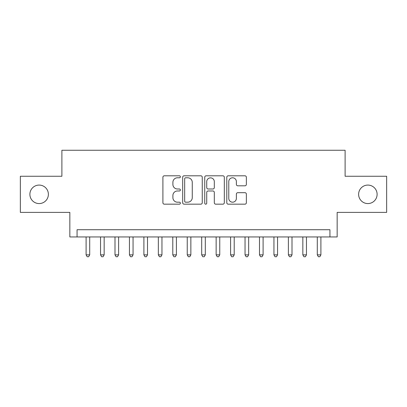 <?xml version="1.0" encoding="UTF-8"?>
<svg xmlns="http://www.w3.org/2000/svg" width="407" height="407" viewBox="0 0 407 407"><rect width="100%" height="100%" fill="white"/><g stroke="black" fill="none" stroke-linecap="round" stroke-linejoin="round"><path stroke-width="0.61" d="M180.382 176.801A0.992 0.992 0 0 0 179.39 175.804L164.316 175.804A1.419 1.419 0 0 0 162.902 177.223L162.902 202.752A1.419 1.419 0 0 0 164.316 204.172L179.39 204.172A0.992 0.992 0 0 0 180.382 203.179A0.992 0.992 0 0 0 179.39 202.187L177.437 202.187A4.538 4.538 0 0 1 172.899 197.649L172.899 195.523A4.538 4.538 0 0 1 177.437 190.985L179.39 190.985A0.992 0.992 0 0 0 180.382 189.988A0.992 0.992 0 0 0 179.39 188.996L177.437 188.996A4.538 4.538 0 0 1 172.899 184.457L172.899 182.331A4.538 4.538 0 0 1 177.437 177.793L179.39 177.793A0.992 0.992 0 0 0 180.382 176.801M358.618 194.322A9.249 9.249 0 0 0 367.867 203.571A9.249 9.249 0 0 0 377.111 194.322A9.249 9.249 0 0 0 367.867 185.078A9.249 9.249 0 0 0 358.618 194.322M29.889 194.322A9.249 9.249 0 0 0 39.133 203.571A9.249 9.249 0 0 0 48.382 194.322A9.249 9.249 0 0 0 39.133 185.078A9.249 9.249 0 0 0 29.889 194.322M244.953 185.806A1.419 1.419 0 0 0 246.367 184.386L246.367 177.223A1.419 1.419 0 0 0 244.953 175.804L228.215 175.804A1.419 1.419 0 0 0 226.796 177.223L226.796 202.752A1.419 1.419 0 0 0 228.215 204.172L244.953 204.172A1.419 1.419 0 0 0 246.367 202.752L246.367 194.103A1.419 1.419 0 0 0 244.953 192.684L237.79 192.684A1.419 1.419 0 0 0 236.37 194.103L236.37 198.392A3.795 3.795 0 0 1 232.575 202.187A3.795 3.795 0 0 1 228.78 198.392L228.78 181.588A3.795 3.795 0 0 1 232.575 177.793A3.795 3.795 0 0 1 236.37 181.588L236.37 184.386A1.419 1.419 0 0 0 237.79 185.806L244.953 185.806M329.935 236.95L337.159 236.95L337.159 212.388L386.65 212.388L386.65 176.262L345.105 176.262L345.105 150.254L61.895 150.254L61.895 176.262L20.35 176.262L20.35 212.388L69.841 212.388L69.841 236.95L329.935 236.95L329.935 229.726L77.065 229.726L77.065 236.95M202.259 177.223A1.419 1.419 0 0 0 200.839 175.804L184.106 175.804A1.419 1.419 0 0 0 182.687 177.223L182.687 202.752A1.419 1.419 0 0 0 184.106 204.172L200.839 204.172A1.419 1.419 0 0 0 202.259 202.752L202.259 177.223M206.161 175.804L222.894 175.804A1.419 1.419 0 0 1 224.313 177.223L224.313 202.752A1.419 1.419 0 0 1 222.894 204.172L215.735 204.172A1.419 1.419 0 0 1 214.316 202.752L214.316 192.399A1.419 1.419 0 0 0 212.897 190.985L208.145 190.985A1.419 1.419 0 0 0 206.725 192.399L206.725 203.179A0.992 0.992 0 0 1 205.733 204.172A0.992 0.992 0 0 1 204.741 203.179L204.741 177.223A1.419 1.419 0 0 1 206.161 175.804M185.663 177.793A0.992 0.992 0 0 0 184.671 178.785L184.671 201.195A0.992 0.992 0 0 0 185.663 202.187L187.719 202.187A4.538 4.538 0 0 0 192.262 197.649L192.262 182.331A4.538 4.538 0 0 0 187.719 177.793L185.663 177.793M214.316 181.654A3.795 3.795 0 0 0 210.521 177.864A3.795 3.795 0 0 0 206.725 181.654L206.725 187.576A1.419 1.419 0 0 0 208.145 188.996L212.897 188.996A1.419 1.419 0 0 0 214.316 187.576L214.316 181.654M86.096 236.95L86.096 254.868L89.708 254.868L89.708 236.95M89.708 254.868L88.624 256.746L87.179 256.746L86.096 254.868M100.544 236.95L100.544 254.868L104.156 254.868L104.156 236.95M104.156 254.868L103.073 256.746L101.628 256.746L100.544 254.868M114.998 236.95L114.998 254.868L118.61 254.868L118.61 236.95M118.61 254.868L117.526 256.746L116.081 256.746L114.998 254.868M129.446 236.95L129.446 254.868L133.058 254.868L133.058 236.95M133.058 254.868L131.975 256.746L130.53 256.746L129.446 254.868M143.895 236.95L143.895 254.868L147.507 254.868L147.507 236.95M147.507 254.868L146.423 256.746L144.978 256.746L143.895 254.868M158.343 236.95L158.343 254.868L161.955 254.868L161.955 236.95M161.955 254.868L160.872 256.746L159.427 256.746L158.343 254.868M172.792 236.95L172.792 254.868L176.409 254.868L176.409 236.95M176.409 254.868L175.325 256.746L173.881 256.746L172.792 254.868M187.245 236.95L187.245 254.868L190.858 254.868L190.858 236.95M190.858 254.868L189.774 256.746L188.329 256.746L187.245 254.868M201.694 236.95L201.694 254.868L205.306 254.868L205.306 236.95M205.306 254.868L204.222 256.746L202.778 256.746L201.694 254.868M216.142 236.95L216.142 254.868L219.755 254.868L219.755 236.95M219.755 254.868L218.671 256.746L217.226 256.746L216.142 254.868M230.591 236.95L230.591 254.868L234.208 254.868L234.208 236.95M234.208 254.868L233.119 256.746L231.675 256.746L230.591 254.868M245.045 236.95L245.045 254.868L248.657 254.868L248.657 236.95M248.657 254.868L247.573 256.746L246.128 256.746L245.045 254.868M259.493 236.95L259.493 254.868L263.105 254.868L263.105 236.95M263.105 254.868L262.022 256.746L260.577 256.746L259.493 254.868M273.942 236.95L273.942 254.868L277.554 254.868L277.554 236.95M277.554 254.868L276.47 256.746L275.025 256.746L273.942 254.868M288.39 236.95L288.39 254.868L292.002 254.868L292.002 236.95M292.002 254.868L290.919 256.746L289.474 256.746L288.39 254.868M302.844 236.95L302.844 254.868L306.456 254.868L306.456 236.95M306.456 254.868L305.372 256.746L303.927 256.746L302.844 254.868M317.292 236.95L317.292 254.868L320.904 254.868L320.904 236.95M320.904 254.868L319.821 256.746L318.376 256.746L317.292 254.868"/></g></svg>

